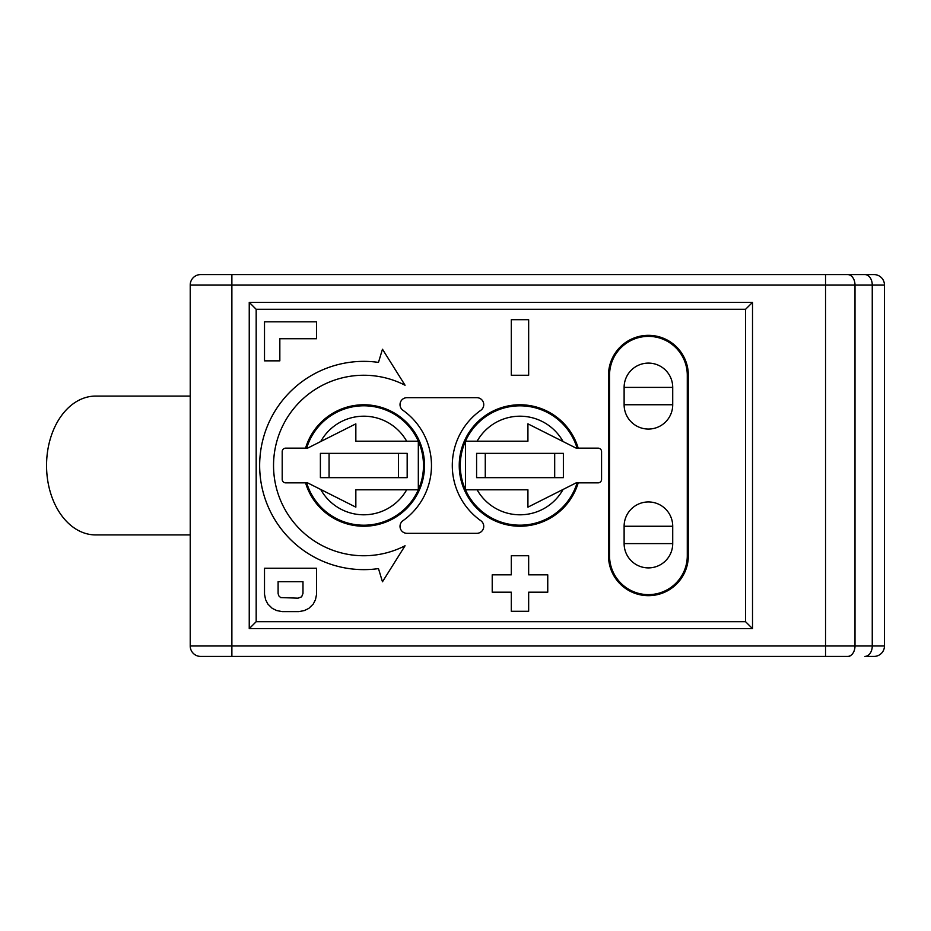 <?xml version="1.0" encoding="UTF-8"?>
<svg xmlns="http://www.w3.org/2000/svg" width="931" height="931" viewBox="0 0 931 931"><rect width="100%" height="100%" fill="white"/><g stroke="black" fill="none" stroke-linecap="round" stroke-linejoin="round"><path stroke-width="1.4" d="M405.055 545.764L382.466 581.782L378.475 568.597A104.132 104.132 0 0 1 259.656 465.5A104.132 104.132 0 0 1 378.475 362.403L382.466 349.218L405.055 385.236A90.249 90.249 0 0 0 273.539 465.5A90.249 90.249 0 0 0 405.055 545.764A90.249 90.249 0 0 1 363.788 555.749M256.176 309.301L745.568 309.301L745.568 621.699L256.176 621.699L256.176 309.301L249.24 302.354L752.516 302.354L745.568 309.301M578.198 448.148A60.748 60.748 0 0 0 459.239 465.5A60.748 60.748 0 0 0 578.198 482.852M305.566 482.852A60.748 60.748 0 0 0 424.524 465.5A60.748 60.748 0 0 0 305.566 448.148M608.502 555.749A39.917 39.917 0 0 0 648.418 595.665A39.917 39.917 0 0 0 688.335 555.749L688.335 375.251A39.917 39.917 0 0 0 648.418 335.335A39.917 39.917 0 0 0 608.502 375.251L608.502 555.749M256.176 621.699L249.24 628.646L249.24 302.354M745.568 621.699L752.516 628.646L249.24 628.646M752.516 302.354L752.516 628.646M884.45 645.998A10.416 10.416 0 0 1 874.034 656.413L864.887 656.413A10.416 7.367 -90 0 0 872.254 645.998L884.45 645.998L884.45 285.002A10.416 10.416 0 0 0 874.034 274.587L200.642 274.587L231.877 274.587L231.877 645.998L825.541 645.998L825.541 285.002L190.227 285.002A10.416 10.416 0 0 1 200.642 274.587A10.416 10.416 0 0 0 190.227 285.002L190.227 645.998L231.877 645.998L231.877 656.413L200.642 656.413A10.416 10.416 0 0 1 190.227 645.998A10.416 10.416 0 0 0 200.642 656.413M859.976 274.587L841.985 274.587M849.735 656.413L231.877 656.413M190.227 396.082L95.637 396.082A69.418 49.087 90 0 0 46.55 465.5A69.418 49.087 90 0 0 95.637 534.918L190.227 534.918M687.287 555.749A38.881 38.881 0 0 1 648.418 594.63A38.881 38.881 0 0 1 609.537 555.749L609.537 375.251A38.881 38.881 0 0 1 648.418 336.37A38.881 38.881 0 0 1 687.287 375.251L687.287 555.749M624.119 404.752L672.717 404.752A24.299 24.299 0 0 1 648.418 429.051A24.299 24.299 0 0 1 624.119 404.752L624.119 387.401A24.299 24.299 0 0 1 648.418 363.102A24.299 24.299 0 0 1 672.717 387.401L672.717 404.752A24.299 24.299 0 0 1 648.418 429.051A24.299 24.299 0 0 1 624.119 404.752L624.119 387.401L672.717 387.401M624.119 543.599A24.299 24.299 0 0 0 648.418 567.898A24.299 24.299 0 0 0 672.717 543.599A24.299 24.299 0 0 1 648.418 567.898A24.299 24.299 0 0 1 624.119 543.599L624.119 526.248A24.299 24.299 0 0 1 648.418 501.949A24.299 24.299 0 0 1 672.717 526.248A24.299 24.299 0 0 0 648.418 501.949A24.299 24.299 0 0 0 624.119 526.248L624.119 543.599L672.717 543.599A24.299 24.299 0 0 1 648.418 567.898A24.299 24.299 0 0 1 624.119 543.599M624.119 526.248L672.717 526.248L672.717 543.599M601.566 479.384A3.468 3.468 0 0 1 598.098 482.852L576.184 482.852L527.924 507.151L527.924 489.799L465.453 489.799A59.7 59.7 0 0 1 465.453 441.201L527.924 441.201L527.924 423.849L576.184 448.148L598.098 448.148A3.468 3.468 0 0 1 601.566 451.616L601.566 479.384M576.184 448.148L577.104 448.148A59.7 59.7 0 0 0 460.286 465.5A59.7 59.7 0 0 0 577.104 482.852L576.184 482.852L577.104 482.852A59.7 59.7 0 0 1 465.453 489.799L465.453 441.201L475.078 441.201M465.989 489.799L474.717 489.799M563.371 477.65L563.371 453.35L476.591 453.35L476.591 477.65L563.371 477.65M282.198 451.616A3.468 3.468 0 0 1 285.666 448.148L307.579 448.148L355.84 423.849L355.84 441.201L418.322 441.201A59.7 59.7 0 0 1 418.322 489.799L355.84 489.799L355.84 507.151L307.579 482.852L285.666 482.852A3.468 3.468 0 0 1 282.198 479.384L282.198 451.616M307.579 482.852L306.66 482.852A59.7 59.7 0 0 0 423.489 465.5A59.7 59.7 0 0 0 306.66 448.148L307.579 448.148L306.66 448.148A59.7 59.7 0 0 1 418.322 441.201L418.322 489.799L408.697 489.799M417.786 441.201L409.058 441.201M320.392 453.35L320.392 477.65L407.173 477.65L407.173 453.35L320.392 453.35M431.472 465.5A67.684 67.684 0 0 0 402.937 410.28A6.948 6.948 0 0 1 406.952 397.677L476.823 397.677A6.948 6.948 0 0 1 480.838 410.28A67.684 67.684 0 0 0 480.838 520.72A6.948 6.948 0 0 1 476.823 533.323L406.952 533.323A6.948 6.948 0 0 1 402.937 520.72A67.684 67.684 0 0 0 431.472 465.5M511.305 319.717L528.657 319.717L528.657 375.251L511.305 375.251L511.305 319.717M528.657 592.197L528.657 611.283L511.305 611.283L511.305 592.197L492.22 592.197L492.22 574.834L511.305 574.834L511.305 555.749L528.657 555.749L528.657 574.834L547.754 574.834L547.754 592.197L528.657 592.197M264.509 321.8L316.575 321.8L316.575 338.721L279.835 338.721L279.835 360.844L264.509 360.844L264.509 321.8M316.575 568.247L316.575 594.281L315.469 599.704L313.258 604.044L308.824 608.385L304.39 610.55L298.851 611.632L282.233 611.632L276.693 610.55L272.259 608.385L267.837 604.044L265.614 599.704L264.509 594.281L264.509 568.247L316.575 568.247M302.982 593.408L302.982 581.7L278.101 581.7L278.101 593.408L278.695 595.724L280.603 597.574L298.013 598.179L301.644 596.818L302.982 593.408M825.541 656.413L825.541 645.998L854.995 645.998A10.416 7.367 90 0 1 847.629 656.413M847.629 274.587A10.416 7.367 90 0 1 854.995 285.002L854.995 645.998L872.254 645.998L872.254 285.002L825.541 285.002L825.541 274.587M884.45 285.002L872.254 285.002A10.416 7.367 -90 0 0 864.887 274.587M577.104 448.148A59.7 59.7 0 0 0 465.453 441.201M563.057 489.473A49.285 49.285 0 0 1 477.103 489.799M477.103 441.201A49.285 49.285 0 0 1 563.057 441.527M554.69 477.65L554.69 453.35M485.272 453.35L485.272 477.65M306.66 482.852A59.7 59.7 0 0 0 418.322 489.799M320.718 441.527A49.285 49.285 0 0 1 406.672 441.201M406.672 489.799A49.285 49.285 0 0 1 320.718 489.473M329.074 453.35L329.074 477.65M398.491 477.65L398.491 453.35"/></g></svg>
